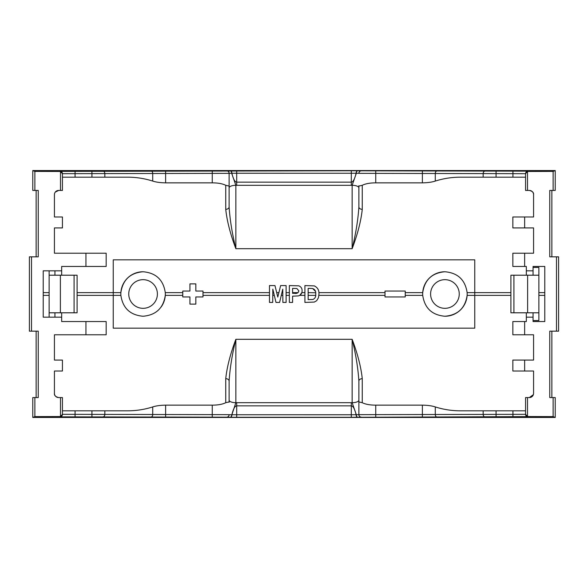 <?xml version="1.0" encoding="UTF-8"?>
<svg xmlns="http://www.w3.org/2000/svg" width="588" height="588" viewBox="0 0 588 588"><rect width="100%" height="100%" fill="white"/><g stroke="black" fill="none" stroke-linecap="round" stroke-linejoin="round"><path stroke-width="0.88" d="M533.066 320.541L538.88 320.541L538.88 312.794L510.906 312.794L510.906 275.206L538.88 275.206L538.88 267.459L533.066 267.459M538.88 312.794L538.88 275.206M74.073 312.794L77.094 312.794L77.094 275.206L49.12 275.206L49.12 312.794L74.073 312.794L74.073 275.206M49.12 270.825L49.12 275.206M49.12 312.794L49.12 317.175M444.925 279.675A14.325 14.325 0 0 0 430.6 294A14.325 14.325 0 0 0 444.925 308.325A14.325 14.325 0 0 0 459.25 294A14.325 14.325 0 0 0 444.925 279.675M143.075 279.675A14.325 14.325 0 0 0 128.75 294A14.325 14.325 0 0 0 143.075 308.325A14.325 14.325 0 0 0 157.4 294A14.325 14.325 0 0 0 143.075 279.675M120.871 295.367C122.789 308.156 130.198 315.117 143.075 316.248C155.96 315.117 163.361 308.156 165.279 295.367A22.248 22.248 0 0 0 165.279 292.633C163.361 279.844 155.96 272.883 143.075 271.752C130.191 272.883 122.789 279.844 120.871 292.633A22.248 22.248 0 0 0 120.871 295.367L113.249 295.367L113.249 328.17L474.751 328.17L474.751 259.83L113.249 259.83L113.249 295.367L77.094 295.367M143.075 271.752A22.248 22.248 0 0 0 120.871 292.633L77.094 292.633M422.721 295.367C424.639 308.156 432.04 315.117 444.925 316.248C457.809 315.117 465.211 308.156 467.129 295.367A22.248 22.248 0 0 0 467.129 292.633C465.211 279.844 457.802 272.883 444.925 271.752C432.04 272.883 424.639 279.844 422.721 292.633A22.248 22.248 0 0 0 422.721 295.367L405.235 295.367M444.925 271.752A22.248 22.248 0 0 0 422.721 292.633L405.235 292.633M304.915 292.633L301.864 292.633L299.711 295.367L304.915 295.367M85.944 321.555L106.171 321.555L106.171 334.785L85.944 334.785L85.944 321.555L61.674 321.555L61.674 317.175L43.218 317.175L43.218 295.367L49.12 295.367M49.12 292.633L43.218 292.633L43.218 270.825L43.218 317.175M526.326 275.206L526.326 270.825L533.066 270.825L533.066 266.445L544.782 266.445L544.782 321.555L533.066 321.555L533.066 312.794M36.14 331.162L36.14 397.561M225.741 185.286L229.114 186.087L229.114 206.903C229.945 219.816 232.194 233.745 235.854 248.695C230.334 234.031 226.961 220.919 225.741 209.335L225.741 185.286C222.418 183.669 217.92 182.861 212.261 182.853L165.625 182.853C160.37 182.772 156.063 182.177 152.718 181.075C144.545 178.487 136.24 177.194 127.787 177.186L62.431 177.186L62.431 173.688L62.431 190.439L60.498 190.439L60.498 171.461L34.876 171.387L34.876 190.439L38.249 190.439L38.249 256.838L29.4 256.838L29.4 331.162L38.249 331.162L38.249 397.561L34.876 397.561L34.876 416.613L60.498 416.539L60.498 397.561L58.638 397.561A4.212 4.212 0 0 1 54.427 393.35C54.133 395.379 55.544 396.782 58.638 397.561M36.14 190.439L36.14 256.838M556.491 256.838L558.6 256.838L558.6 331.162L556.491 331.162L556.491 256.838L549.751 256.838L549.751 190.439L555.226 190.439L555.226 170.549L32.774 170.549L32.774 190.439L34.876 190.439M551.86 256.838L551.86 190.439M551.86 397.561L551.86 331.162M34.876 397.561L32.774 397.561L32.774 417.451L555.226 417.451L555.226 397.561L549.751 397.561L549.751 331.162L556.491 331.162M524.643 371.021L512.846 371.021L512.846 360.069L524.643 360.069L524.643 371.021L533.573 371.021L533.573 393.35A4.212 4.212 0 0 1 529.362 397.561L533.36 394.666M527.502 416.539L525.569 414.239L525.569 410.814L460.213 410.814C451.76 410.806 443.455 409.513 435.282 406.925C431.937 405.823 427.63 405.228 422.375 405.147L375.739 405.147C370.08 405.139 365.582 404.331 362.259 402.714L358.886 401.913L358.886 414.658L525.569 414.312L525.569 397.561L527.502 397.561L527.502 416.539L553.124 416.613L553.124 397.561M229.114 381.097A3.374 2.433 180 0 0 225.741 378.665C226.961 367.081 230.334 353.961 235.854 339.305L235.854 402.692L352.146 402.692L352.146 339.305C357.666 353.969 361.039 367.081 362.259 378.665A3.374 2.433 180 0 0 358.886 381.097C358.055 368.184 355.806 354.255 352.146 339.305L235.854 339.305C232.194 354.255 229.945 368.184 229.114 381.097L229.114 402.273M229.114 401.913L225.741 402.714C222.433 404.331 217.935 405.139 212.261 405.147L165.625 405.147C160.399 405.228 156.092 405.823 152.718 406.925C144.545 409.513 136.24 410.806 127.787 410.814L62.431 410.814L62.431 414.312L229.114 414.658A2.528 2.528 -0 0 1 226.586 417.186L59.902 416.841A2.528 2.528 -0 0 0 62.431 414.312L60.498 416.539M85.944 253.215L106.171 253.215L106.171 266.445L85.944 266.445L85.944 253.215L54.427 253.215L54.427 227.931L62.431 227.931L62.431 216.979L54.427 216.979L54.427 194.65A4.212 4.212 0 0 1 58.638 190.439L55.287 192.1M59.902 171.387L361.414 170.748A2.528 2.528 180 0 0 358.886 173.276L356.321 173.291L352.146 185.308L235.854 185.308L235.854 248.695L352.146 248.695L352.146 185.308A6.74 2.565 180 0 1 358.886 187.873L358.886 206.903A3.374 2.433 0 0 0 362.259 209.335C361.039 220.919 357.666 234.039 352.146 248.695C355.806 233.745 358.055 219.816 358.886 206.903L358.886 185.727M358.886 186.087L362.259 185.286C365.567 183.669 370.065 182.861 375.739 182.853L422.375 182.853C427.601 182.772 431.908 182.177 435.282 181.075C443.455 178.487 451.76 177.194 460.213 177.186L525.569 177.186L525.569 173.688L358.886 173.342A2.528 2.528 180 0 1 361.414 170.814L528.097 171.159A2.528 2.528 180 0 0 525.569 173.688L527.502 171.461L527.502 190.439L529.362 190.439A4.212 4.212 0 0 1 533.573 194.65C533.867 192.621 532.456 191.218 529.362 190.439M528.097 416.613L357.739 417.282A2.528 1.61 -90.2 0 1 356.13 414.753C354.726 408.917 353.116 405.948 351.301 405.845L351.301 414.76L356.321 414.709L352.146 402.692A6.74 2.565 0 0 0 358.886 400.127M351.301 402.64L351.301 405.845L236.699 405.845C234.884 405.948 233.274 408.917 231.87 414.753L351.301 414.76L351.301 417.289L230.261 417.282A2.528 1.61 -89.8 0 0 231.87 414.753L235.854 402.692A6.74 2.565 0 0 1 229.114 400.127M527.502 190.439L525.569 190.439L525.569 173.761M529.362 397.561L527.502 397.561M524.643 334.785L512.846 334.785L512.846 321.555L524.643 321.555L524.643 334.785L533.573 334.785L533.573 360.069L524.643 360.069M533.066 317.175L526.326 317.175L526.326 321.555L524.643 321.555M524.643 266.445L512.846 266.445L512.846 253.215L524.643 253.215L524.643 266.445L526.326 266.445L526.326 270.825M524.643 227.931L512.846 227.931L512.846 216.979L524.643 216.979L524.643 227.931L533.573 227.931L533.573 253.215L524.643 253.215M533.573 194.65L533.573 216.979L524.643 216.979M58.638 190.439L60.498 190.439M61.674 275.206L61.674 266.445L85.944 266.445M54.427 393.35L54.427 371.021L62.431 371.021L62.431 360.069L54.427 360.069L54.427 334.785L85.944 334.785M60.498 397.561L62.431 397.561L62.431 414.239M553.124 190.439L553.124 171.387L527.502 171.461M31.509 256.838L31.509 331.162M61.674 270.825L43.218 270.825M357.886 417.282A2.528 1.566 -90.2 0 1 356.321 414.709L358.886 414.658A2.528 2.528 180 0 0 361.414 417.186M358.886 401.913L358.886 381.097M229.114 186.087L229.114 173.342L62.431 173.688A2.528 2.528 0 0 0 59.902 171.159A2.528 2.528 0 0 1 62.431 173.688M230.261 170.718A2.528 1.61 89.8 0 1 231.87 173.247L229.114 173.342A2.528 2.528 0 0 0 226.586 170.814M231.87 173.247C233.274 179.083 234.884 182.052 236.699 182.155L236.699 173.239L231.87 173.247M236.699 185.36L236.699 182.155L351.301 182.155C353.116 182.052 354.726 179.083 356.13 173.247L236.699 173.239L236.699 170.711M357.886 170.718A2.528 1.566 90.2 0 0 356.321 173.291L356.13 173.247A2.528 1.61 90.2 0 1 357.739 170.718M230.114 170.718A2.528 1.566 89.8 0 1 231.679 173.291L235.854 185.308A6.74 2.565 180 0 0 229.114 187.873M229.114 414.724L231.679 414.709A2.528 1.566 -89.8 0 1 230.114 417.282L226.586 417.252A2.528 2.528 -0 0 0 229.114 414.724M225.741 209.335A3.374 2.433 0 0 0 229.114 206.903M444.925 316.248A22.248 22.248 0 0 0 467.129 295.367L510.906 295.367M161.09 307.061A22.248 22.248 0 0 0 165.279 295.367L182.765 295.367M553.124 171.387L555.226 170.549M32.774 170.549L34.876 171.387M34.876 416.613L32.774 417.451M555.226 417.451L553.124 416.613M528.097 416.841A2.528 2.528 180 0 1 525.569 414.312A2.528 2.528 180 0 0 528.097 416.841M361.414 417.252A2.528 2.528 180 0 1 358.886 414.724A2.528 2.528 180 0 0 361.414 417.252M60.498 171.461L62.431 173.761M226.586 170.748A2.528 2.528 -0 0 1 229.114 173.276A2.528 2.528 -0 0 0 226.586 170.748M533.066 275.206L533.066 270.825M54.934 317.175L54.934 312.794M54.934 275.206L54.934 270.825M526.326 317.175L526.326 312.794M61.674 317.175L61.674 312.794M280.63 285.577L286.113 285.577L286.113 302.423L282.872 302.423L282.762 289.156L279.601 302.423L275.985 302.423L272.825 289.156L272.714 302.423L269.473 302.423L269.473 285.577L274.956 285.577L277.793 297.072L280.63 285.577M292.596 302.423L289.355 302.423L289.355 285.577L298.741 285.827C301.005 286.687 302.122 288.341 302.1 290.803C302.078 293.427 300.828 295.132 298.344 295.918L292.596 296.161L292.596 302.423M294.537 293.353C296.881 293.735 298.322 292.905 298.858 290.854L296.866 288.502L292.596 288.385L292.596 293.353L297.425 293.044M314.286 285.893C317.652 287.51 319.211 290.266 318.953 294.162L318.446 297.749L316.645 300.725L314.271 302.07L304.915 302.423L304.915 285.577L314.286 285.893M309.758 288.385L308.156 288.385L308.156 299.615L312.978 299.454C315.139 298.432 316.05 296.617 315.712 294.007C316.028 291.31 315.021 289.487 312.684 288.546L309.758 288.385L312.684 288.546L315.469 291.369M315.675 292.78L308.156 292.633M195.826 291.053L195.826 283.886L189.931 283.886L189.931 291.053L182.765 291.053L182.765 296.947L189.931 296.947L189.931 304.114L195.826 304.114L195.826 296.947L202.992 296.947L202.992 291.053L195.826 291.053M405.235 291.053L385.008 291.053L385.008 296.947L405.235 296.947L405.235 291.053M527.62 312.794L527.62 275.206M513.927 312.794L513.927 275.206M60.38 312.794L60.38 275.206M385.008 292.633L318.894 292.633M289.355 292.633L286.113 292.633M278.888 292.633L276.698 292.633M269.473 292.633L202.992 292.633M182.765 292.633L165.279 292.633M510.906 292.633L467.129 292.633M269.473 295.367L202.992 295.367M274.302 295.367L272.773 295.367M282.813 295.367L281.284 295.367M289.355 295.367L286.113 295.367M385.008 295.367L318.909 295.367M282.791 292.633L281.939 292.633M273.655 292.633L272.795 292.633M278.212 295.367L277.374 295.367M538.88 295.367L544.782 295.367M544.782 292.633L538.88 292.633M362.259 378.665L362.259 402.714M225.741 402.714L225.741 378.665M362.259 185.286L362.259 209.335M236.699 402.64L236.699 417.289M512.927 410.814L512.927 416.892M496.074 410.814L496.074 416.892M483.16 410.814L483.16 414.378A2.528 1.933 -90.2 0 0 485.1 416.907M435.282 406.925L435.282 414.577A2.528 1.933 -90.2 0 0 437.222 417.105M422.375 405.147L422.375 417.135M375.739 405.147L375.739 417.135M212.261 405.147L212.261 417.135M165.625 405.147L165.625 417.135M152.718 406.925L152.718 414.577A2.528 1.933 -89.8 0 1 150.778 417.105M104.84 410.814L104.84 414.378A2.528 1.933 -89.8 0 1 102.9 416.907M91.926 410.814L91.926 416.892M75.073 410.814L75.073 416.892M212.261 182.853L212.261 170.865M351.301 185.36L351.301 170.711M375.739 182.853L375.739 170.865M422.375 182.853L422.375 170.865M435.282 181.075L435.282 173.423A2.528 1.933 90.2 0 1 437.222 170.895M483.16 177.186L483.16 173.622A2.528 1.933 90.2 0 1 485.1 171.093M496.074 177.186L496.074 171.108M512.927 177.186L512.927 171.108M75.073 177.186L75.073 171.108M91.926 177.186L91.926 171.108M104.84 177.186L104.84 173.622A2.528 1.933 89.8 0 0 102.9 171.093M152.718 181.075L152.718 173.423A2.528 1.933 89.8 0 0 150.778 170.895M165.625 182.853L165.625 170.865M361.414 170.748L361.414 170.814A2.528 2.528 180 0 0 358.886 173.342M357.739 417.282L351.301 417.289M226.586 417.252L226.586 417.186A2.528 2.528 -0 0 0 229.114 414.658M298.087 292.633L292.596 292.633M315.668 295.367L308.156 295.367"/></g></svg>
